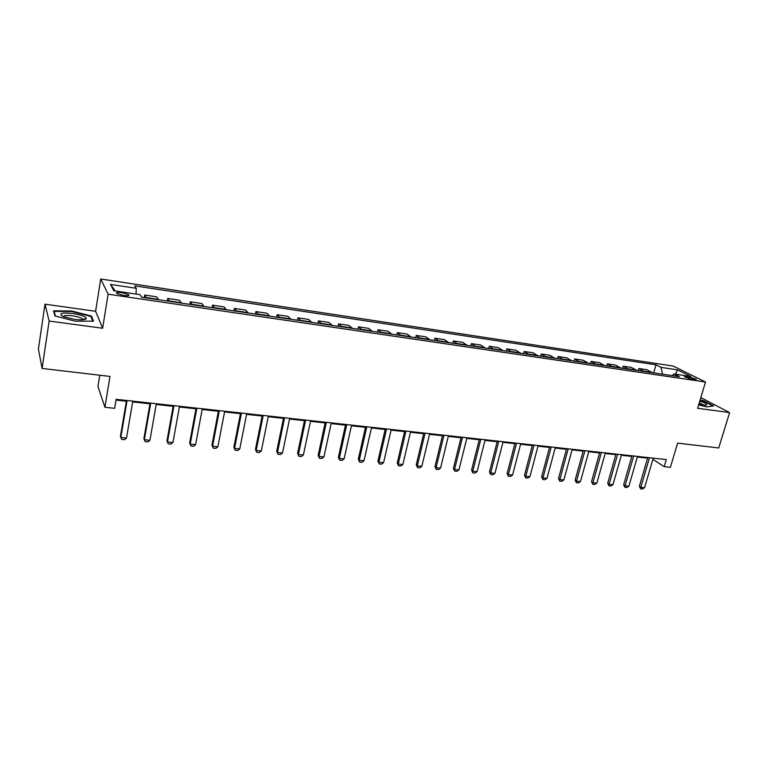 <?xml version="1.0" encoding="UTF-8"?>
<svg xmlns="http://www.w3.org/2000/svg" width="768" height="768" viewBox="0 0 768 768"><rect width="100%" height="100%" fill="white"/><g stroke="black" fill="none" stroke-linecap="round" stroke-linejoin="round"><path stroke-width="1.15" d="M123.514 295.45C127.949 295.978 129.686 295.718 128.726 294.672L122.035 292.714C117.59 292.176 115.843 292.435 116.794 293.491L123.514 295.45M99.744 375.226L97.939 386.438L104.928 407.29L114.653 408.317L116.15 399.322L666.288 459.571L664.186 466.685L670.397 467.338L677.597 443.126L718.733 447.965L729.6 412.579L700.829 397.603M44.995 304.176L38.4 349.133L42.115 368.448L49.142 321.043L102.634 328.243L108.096 294.182L100.733 278.995L95.616 311.28L44.995 304.176L49.142 321.043M108.096 294.182L705.494 382.032L673.344 366.096L100.733 278.995M689.059 376.848L684.451 376.762L691.824 379.19L696.432 379.286L689.059 376.848L688.579 378.47M662.544 374.189L661.008 367.373L655.997 364.829L134.784 285.869L136.243 288.288L136.09 294.058M661.008 367.373L677.568 369.869L690.883 376.493L674.102 374.006L672.086 375.6M136.243 288.288L110.515 284.41L113.75 290.746L140.064 294.653L141.61 297.235L679.392 376.675L674.102 374.006M104.928 407.29L109.987 376.426L42.115 368.448M705.494 382.032L697.632 408.278L729.6 412.579M652.877 459.35L664.186 466.685M116.026 400.09L126.355 401.213M132.653 401.904L149.952 403.795M156.211 404.477L173.155 406.33M179.376 407.002L195.955 408.816M202.147 409.498L218.381 411.264M224.544 411.936L240.442 413.674M246.566 414.346L262.128 416.045M268.224 416.707L283.469 418.378M289.536 419.04L304.474 420.672M310.502 421.325L325.133 422.928M331.133 423.581L345.466 425.146M351.427 425.798L365.472 427.334M371.414 427.978L385.171 429.485M391.075 430.128L404.563 431.606M410.438 432.24L423.658 433.69M429.504 434.323L442.464 435.744M448.282 436.378L460.982 437.76M466.771 438.394L479.222 439.757M484.982 440.39L497.184 441.715M502.915 442.349L514.886 443.654M520.589 444.278L532.33 445.555M538.003 446.179L549.514 447.437M555.158 448.051L566.448 449.29M572.064 449.894L583.142 451.104M588.73 451.718L599.597 452.909M605.155 453.514L615.821 454.675M621.35 455.28L631.814 456.422M637.315 457.027L647.578 458.15M655.997 364.829L653.683 372.883M652.378 372.691L646.877 369.725L638.803 368.525L638.218 370.598M146.4 297.946L144.71 295.056L144.278 297.629M144.71 295.056L156.71 296.842L158.515 299.731M169.603 301.373L167.702 298.474L167.251 301.018M167.702 298.474L179.501 300.23L181.517 303.13M192.422 304.742L190.301 301.834L189.85 304.358M190.301 301.834L201.907 303.562L204.134 306.47M214.848 308.054L212.534 305.146L212.074 307.642M212.534 305.146L223.949 306.845L226.368 309.754M236.918 311.309L234.403 308.4L233.933 310.877M234.403 308.4L245.635 310.07L248.246 312.989M258.614 314.515L255.917 311.597L255.446 314.045M255.917 311.597L266.966 313.238L269.76 316.166M279.965 317.674L277.085 314.746L276.605 317.174M277.085 314.746L287.962 316.358L290.928 319.296M300.97 320.774L297.917 317.837L297.427 320.256M297.917 317.837L308.621 319.43L311.76 322.368M321.638 323.827L318.413 320.89L317.914 323.28M318.413 320.89L328.954 322.454L332.256 325.402M341.981 326.832L338.592 323.885L338.093 326.256M338.592 323.885L348.96 325.43L352.426 328.378M361.997 329.789L358.454 326.842L357.946 329.194M358.454 326.842L368.669 328.358L372.288 331.315M381.706 332.698L378.01 329.75L377.491 332.083M378.01 329.75L388.061 331.238L391.834 334.195M401.107 335.568L397.267 332.611L396.739 334.925M397.267 332.611L407.165 334.08L411.082 337.037M420.211 338.39L416.227 335.434L415.699 337.728M416.227 335.434L425.971 336.883L430.032 339.84M439.027 341.174L434.909 338.208L434.371 340.483M434.909 338.208L444.499 339.638L448.694 342.595M457.555 343.91L453.302 340.944L452.755 343.2M453.302 340.944L462.758 342.346L467.078 345.312M475.795 346.598L471.418 343.642L470.87 345.878M471.418 343.642L480.739 345.024L485.184 347.99M493.776 349.258L489.274 346.291L488.717 348.509M489.274 346.291L498.451 347.654L503.021 350.621M511.488 351.878L506.861 348.912L506.304 351.11M506.861 348.912L515.904 350.256L520.589 353.222M528.941 354.451L524.198 351.485L523.632 353.674M524.198 351.485L533.107 352.81L537.907 355.776M546.134 356.995L541.277 354.029L540.71 356.189M541.277 354.029L550.061 355.334L554.976 358.301M563.078 359.501L558.115 356.525L557.549 358.675M558.115 356.525L566.774 357.821L571.795 360.787M579.782 361.968L574.714 358.992L574.138 361.133M574.714 358.992L583.248 360.269L588.374 363.235M596.246 364.397L591.082 361.43L590.496 363.552M591.082 361.43L599.491 362.678L604.714 365.645M612.48 366.797L607.21 363.83L606.634 365.933M607.21 363.83L615.514 365.059L620.822 368.026M628.474 369.158L623.117 366.192L622.531 368.275M623.117 366.192L631.306 367.411L636.71 370.378M644.256 371.491L638.803 368.525M675.523 374.218L677.568 369.869M110.515 284.41L115.286 290.966M698.669 404.822L706.973 406.925L713.606 405.898L703.843 400.8L700.147 399.869M102.634 328.243L95.616 311.28M54.95 315.926L75.226 321.187L93.504 321.197L91.507 316.09L71.846 311.011L53.578 310.848L54.95 315.926M71.77 311.52L71.846 311.011M91.286 317.462L91.507 316.09M653.232 458.141L644.582 487.709L642.499 489.005L640.627 488.832L640.829 487.344L639.37 486.317L647.76 457.536M644.582 487.709L640.829 487.344L649.469 457.728M640.627 488.832L639.37 486.317M637.488 456.413L628.886 486.202L626.803 487.517L624.912 487.334L625.085 485.837L623.654 484.81L631.987 455.808M628.886 486.202L625.085 485.837L633.677 456M624.912 487.334L623.654 484.81M621.523 454.666L612.97 484.675L610.896 486L608.966 485.818L609.12 484.301L607.709 483.274L615.994 454.061M612.97 484.675L609.12 484.301L617.654 454.243M608.966 485.818L607.709 483.274M605.328 452.89L596.832 483.13L594.749 484.464L592.8 484.272L592.915 482.755L591.533 481.718L599.77 452.285M596.832 483.13L592.915 482.755L601.411 452.458M592.8 484.272L591.533 481.718M588.902 451.094L580.454 481.555L578.381 482.899L576.394 482.717L576.49 481.171L575.136 480.134L583.315 450.48M580.454 481.555L576.49 481.171L584.928 450.653M576.394 482.717L575.136 480.134M698.832 404.275C703.238 405.274 705.85 405.475 706.656 404.87C706.954 404.093 705.062 402.96 701.002 401.472L699.792 401.059M703.968 405.168L699.283 402.749M700.042 400.224L703.555 401.107L712.925 406.003M72.47 313.44C61.085 312.413 58.08 313.498 63.446 316.675L74.448 319.382C81.696 320.227 85.661 319.901 86.314 318.413C85.43 316.454 80.822 314.794 72.47 313.44M82.886 319.786L82.387 318.778C80.534 317.53 77.222 316.541 72.451 315.821C66.778 315.149 63.754 315.427 63.398 316.646M55.411 316.042L54.144 311.376L71.837 311.52L90.893 316.454L92.746 321.197M53.99 312.384L54.144 311.376M572.237 449.27L563.846 479.962L561.773 481.325L559.766 481.133L559.824 479.578L558.499 478.531L566.621 448.656M563.846 479.962L559.824 479.578L568.205 448.829M559.766 481.133L558.499 478.531M555.331 447.418L546.998 478.349L544.925 479.722L542.88 479.52L542.918 477.955L541.622 476.909L549.686 446.794M546.998 478.349L542.918 477.955L551.232 446.966M542.88 479.52L541.622 476.909M538.166 445.536L529.901 476.707L527.827 478.09L525.763 477.888L525.763 476.314L524.496 475.258L532.502 444.912M529.901 476.707L525.763 476.314L534.01 445.085M525.763 477.888L524.496 475.258M520.752 443.626L512.554 475.046L510.48 476.438L508.387 476.237L508.349 474.643L507.11 473.587L515.059 443.002M512.554 475.046L508.349 474.643L516.538 443.165M508.387 476.237L507.11 473.587M503.078 441.696L494.947 473.357L492.883 474.758L490.752 474.557L490.685 472.944L489.475 471.888L497.357 441.072M494.947 473.357L490.685 472.944L498.806 441.226M490.752 474.557L489.475 471.888M485.146 439.728L477.082 471.638L475.018 473.059L472.848 472.858L472.752 471.226L471.581 470.16L479.386 439.104M477.082 471.638L472.752 471.226L480.797 439.258M472.848 472.858L471.581 470.16M466.934 437.731L458.947 469.901L456.883 471.331L454.685 471.12L454.55 469.478L453.408 468.413L461.146 437.098M458.947 469.901L454.55 469.478L462.518 437.251M454.685 471.12L453.408 468.413M448.445 435.715L440.534 468.134L438.47 469.584L436.243 469.363L436.07 467.712L434.966 466.637L442.627 435.072M440.534 468.134L436.07 467.712L443.962 435.216M436.243 469.363L434.966 466.637M429.667 433.651L421.834 466.349L419.779 467.798L417.514 467.587L417.312 465.907L416.246 464.832L423.821 433.018M421.834 466.349L417.312 465.907L425.117 433.162M417.514 467.587L416.246 464.832M410.602 431.568L402.854 464.525L400.8 465.994L398.506 465.773L398.256 464.083L397.229 463.008L404.726 430.925M402.854 464.525L398.256 464.083L405.984 431.059M398.506 465.773L397.229 463.008M391.238 429.446L383.578 462.672L381.523 464.16L379.19 463.939L377.923 461.146L385.325 428.803M383.578 462.672L378.902 462.23L386.544 428.928M379.19 463.939L377.923 461.146M371.568 427.296L364.003 460.8L361.949 462.298L359.587 462.067L358.31 459.254L365.626 426.643M364.003 460.8L359.251 460.339L366.797 426.768M359.587 462.067L358.31 459.254M351.581 425.107L344.112 458.89L342.067 460.397L339.667 460.176L338.39 457.344L345.619 424.454M344.112 458.89L339.293 458.429L346.742 424.57M339.667 460.176L338.39 457.344M331.286 422.88L323.914 456.95L321.869 458.477L319.421 458.246L318.154 455.395L325.277 422.227M323.914 456.95L319.008 456.48L326.362 422.342M319.421 458.246L318.154 455.395M310.646 420.624L303.379 454.982L301.354 456.518L298.867 456.288L297.59 453.408L304.618 419.962M303.379 454.982L298.406 454.512L305.654 420.077M298.867 456.288L297.59 453.408M289.68 418.33L282.518 452.986L280.493 454.541L277.968 454.301L276.701 451.402L283.622 417.658M282.518 452.986L277.469 452.496L284.602 417.773M277.968 454.301L276.701 451.402M268.378 415.987L261.322 450.95L259.306 452.515L256.733 452.275L255.466 449.357L262.282 415.325M261.322 450.95L256.186 450.461L263.203 415.43M256.733 452.275L255.466 449.357M246.71 413.616L239.779 448.886L237.763 450.47L235.152 450.221L233.885 447.274L240.576 412.944M239.779 448.886L234.557 448.387L241.459 413.04M235.152 450.221L233.885 447.274M224.688 411.206L217.872 446.784L215.866 448.387L213.216 448.128L211.939 445.162L218.525 410.534M217.872 446.784L212.563 446.275L219.341 410.621M213.216 448.128L211.939 445.162M202.291 408.758L195.6 444.653L193.603 446.266L190.906 446.006L189.638 443.021L196.09 408.077M195.6 444.653L190.205 444.134L196.858 408.163M190.906 446.006L189.638 443.021M179.51 406.262L172.963 442.483L170.966 444.106L168.23 443.846L166.963 440.832L173.28 405.581M172.963 442.483L167.472 441.955L173.99 405.658M168.23 443.846L166.963 440.832M156.346 403.728L149.933 440.275L147.955 441.917L145.162 441.648L143.894 438.614L150.086 403.037M149.933 440.275L144.346 439.738L150.73 403.104M132.778 401.146L126.509 438.029L124.541 439.69L121.699 439.421L120.432 436.358L126.49 400.454M126.509 438.029L120.826 437.482L127.066 400.522M643.718 371.107L651.83 372.307M627.946 368.774L636.173 369.994M611.952 366.413L620.304 367.642M595.738 364.013L604.195 365.261M579.283 361.574L587.866 362.851M562.589 359.107L571.296 360.394M545.654 356.602L554.486 357.917M528.47 354.067L537.437 355.392M511.027 351.485L520.128 352.829M493.334 348.874L502.57 350.237M475.373 346.214L484.742 347.597M457.133 343.517L466.646 344.928M438.624 340.781L448.282 342.211M419.818 337.997L429.629 339.446M400.733 335.174L410.698 336.653M381.341 332.314L391.459 333.811M361.651 329.395L371.933 330.922M341.645 326.438L352.09 327.984M321.322 323.434L331.93 325.008M300.672 320.381L311.453 321.974M279.686 317.28L290.64 318.902M258.355 314.122L269.491 315.773M236.678 310.915L247.997 312.595M214.627 307.661L226.138 309.36M192.221 304.349L203.923 306.077M169.421 300.979L181.325 302.736M146.246 297.552L158.352 299.338M685.987 377.597L686.333 376.435M128.582 295.574L128.726 294.672M705.053 405.216L706.656 404.87M82.224 319.824L82.387 318.778M82.934 319.603L86.314 318.413"/></g></svg>
